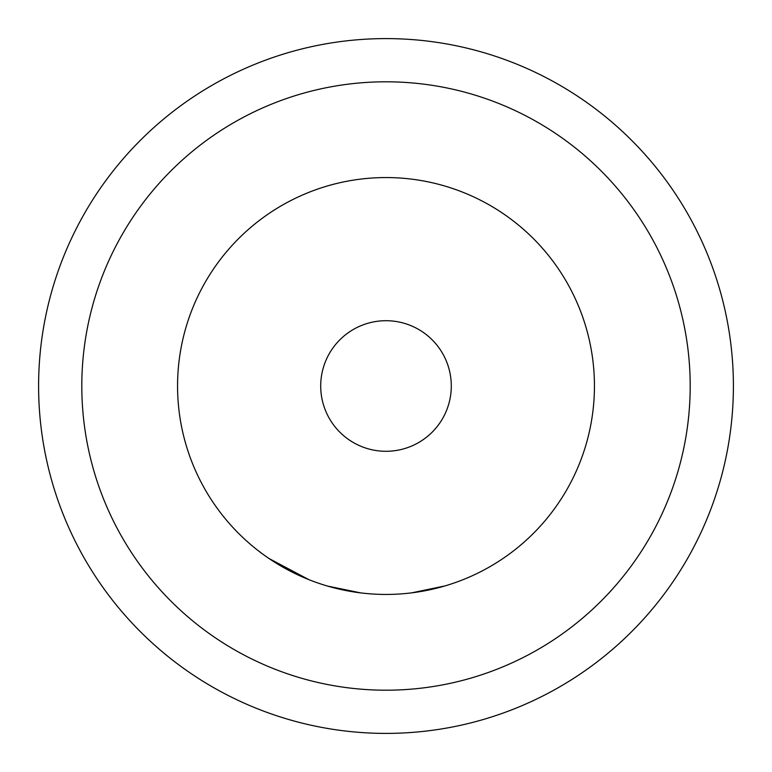 <?xml version="1.0" encoding="UTF-8"?>
<svg xmlns="http://www.w3.org/2000/svg" width="772" height="772" viewBox="0 0 772 772"><rect width="100%" height="100%" fill="white"/><g stroke="black" fill="none" stroke-linecap="round" stroke-linejoin="round"><path stroke-width="1.16" d="M386 320.708A65.292 65.292 0 0 0 320.708 386A65.292 65.292 0 0 0 386 451.292A65.292 65.292 0 0 0 451.292 386A65.292 65.292 0 0 0 386 320.708M386 594.44A208.44 208.44 0 0 0 594.44 386A208.44 208.44 0 0 0 386 177.56A208.44 208.44 0 0 0 177.56 386A208.44 208.44 0 0 0 386 594.44M411.708 592.848L445 585.919M468.99 577.205L471.219 576.221M327.463 586.054L360.775 592.906M268.965 558.484L308.848 579.637M363.187 593.186L365.61 593.436M81.803 386A304.197 304.197 0 0 0 386 690.197A304.197 304.197 0 0 0 690.197 386A304.197 304.197 0 0 0 386 81.803A304.197 304.197 0 0 0 81.803 386M733.4 386A347.4 347.4 0 0 1 386 733.4A347.4 347.4 0 0 1 38.6 386A347.4 347.4 0 0 1 386 38.6A347.4 347.4 0 0 1 733.4 386M406.883 593.388L409.295 593.137"/></g></svg>

